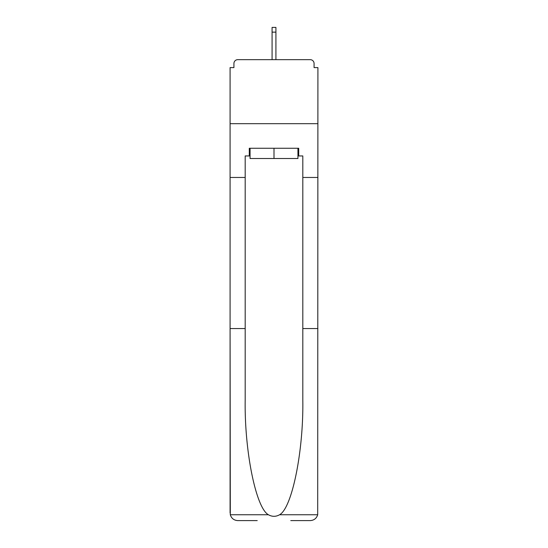 <?xml version="1.0" encoding="UTF-8"?>
<svg xmlns="http://www.w3.org/2000/svg" width="548" height="548" viewBox="0 0 548 548"><rect width="100%" height="100%" fill="white"/><g stroke="black" fill="none" stroke-linecap="round" stroke-linejoin="round"><path stroke-width="0.82" d="M290.776 520.6L310.237 520.6C314.045 520.34 316.532 518.394 317.696 514.757L317.915 67.603L314.073 67.603L314.073 63.506A3.843 3.843 0 0 0 310.237 59.663L237.764 59.663A3.843 3.843 0 0 0 233.928 63.506L233.928 67.603L230.085 67.603L230.085 123.684L317.915 123.684L230.085 123.684L230.085 177.463L245.189 177.463L245.189 400.177C244.394 451.059 255.957 508.071 268.424 514.757C272.137 516.826 275.856 516.826 279.576 514.757C292.043 508.071 303.606 451.059 302.811 400.177L302.811 155.947L298.708 155.947L298.708 148.268L249.292 148.268L249.292 155.947L250.059 155.947M314.073 67.603L314.073 63.506M310.237 59.663L293.975 59.663M254.025 59.663L237.764 59.663M233.928 63.506L233.928 67.603M250.059 148.268L250.059 158.509L297.941 158.509L297.941 148.268M274 148.268L274 158.509M245.189 328.547L230.085 328.547L230.304 514.757C231.468 518.394 233.955 520.34 237.764 520.6L257.224 520.6M230.085 512.921L230.085 177.463M317.915 177.463L302.811 177.463M249.292 155.947L245.189 155.947L245.189 177.463M317.915 328.547L302.811 328.547M297.941 155.947L298.708 155.947M275.918 32.14L272.082 32.14L272.082 27.4L275.918 27.4L275.918 59.663M272.082 32.14L272.082 59.663M230.304 514.757L268.424 514.757M279.576 514.757L317.696 514.757"/></g></svg>
